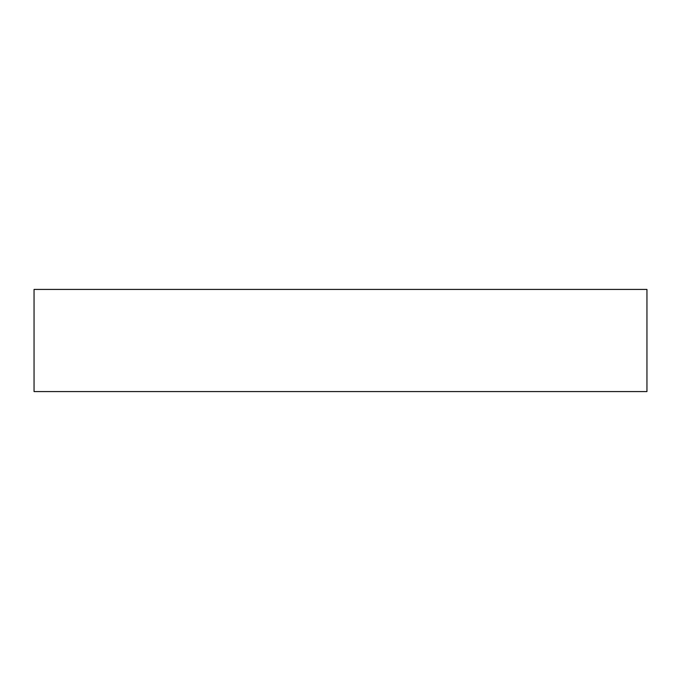 <?xml version="1.0" encoding="UTF-8"?>
<svg xmlns="http://www.w3.org/2000/svg" width="681" height="681" viewBox="0 0 681 681"><rect width="100%" height="100%" fill="white"/><g stroke="black" fill="none" stroke-linecap="round" stroke-linejoin="round"><path stroke-width="1.02" d="M34.05 391.575L34.05 289.425L34.05 391.575L646.95 391.575L646.95 289.425L34.05 289.425L646.95 289.425L646.95 391.575L34.05 391.575"/></g></svg>
